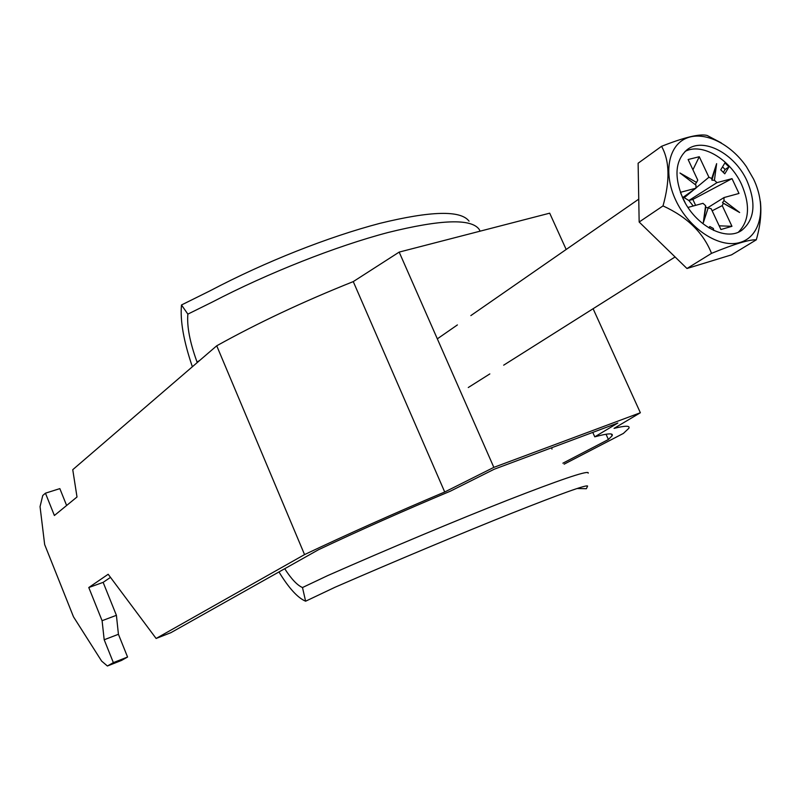 <?xml version="1.0" encoding="UTF-8"?>
<svg xmlns="http://www.w3.org/2000/svg" width="801" height="801" viewBox="0 0 801 801"><rect width="100%" height="100%" fill="white"/><g stroke="black" fill="none" stroke-linecap="round" stroke-linejoin="round"><path stroke-width="1.2" d="M564.124 464.18L623.388 433.421L628.835 428.315C630.317 425.551 625.391 425.571 614.057 428.375L640.359 412.745L493.847 467.363L444.715 491.994C394.232 513.341 347.514 534.207 304.55 554.592L156.115 638.467L108.175 574.267L88.781 587.533L102.087 620.695L104.19 639.759L113.362 662.627L127.569 657.03L121.532 660.424L107.394 666.001L113.362 662.627M156.115 638.467L170.853 632.7L318.488 549.736C359.489 530.392 403.454 510.878 450.382 491.163L494.247 469.216L617.831 423.038L594.773 436.835C607.819 433.301 613.606 432.951 612.124 435.764L608.4 439.509L606.027 434.242M444.715 491.994L353.261 281.602L399.178 252.095L549.696 213.176L566.177 249.471M66.623 505.491L59.845 488.62L45.447 493.186L54.388 515.504L77.006 496.99L72.751 469.696L216.731 345.792L304.55 554.592M353.261 281.602C303.259 301.576 257.752 322.973 216.731 345.792M107.394 666.001L101.617 661.075L73.492 616.82L44.656 544.54L40.05 506.622L42.753 495.509L45.447 493.186M562.883 463.188L608.4 439.509M110.498 577.371L103.139 582.357L116.405 615.318L118.428 634.292L127.569 657.03M399.178 252.095L493.847 467.363M640.359 412.745L593.1 308.725M594.773 436.835L592.77 432.4M88.781 587.533L103.139 582.357M116.405 615.318L102.087 620.695M104.19 639.759L118.428 634.292M713.691 230.438L713.371 228.455L709.756 226.523L709.055 228.005M675.664 200.02C688.99 229.056 719.819 248.911 740.334 242.373C761.06 236.255 766.787 206.578 753.581 179.084L746.442 166.718C730.442 143.399 703.759 130.563 686.077 138.353C668.264 145.892 663.218 173.507 675.664 200.02M760.369 201.401C761.681 213.156 760.319 225.972 756.284 239.829C749.606 239.399 734.687 243.904 711.518 253.356C703.368 232.781 687.198 216.961 663.008 205.907C670.107 180.585 669.616 160.721 661.556 146.313C684.635 137.221 699.814 133.587 707.093 135.439L721.29 142.908M693.245 205.997L688.88 200.5L683.323 197.146M746.993 180.856C734.807 153.662 703.308 136.811 687.198 149.627C675.283 160.14 673.811 176.31 682.772 198.117C694.807 225.291 725.756 241.872 741.686 230.388C754.632 219.794 756.404 203.284 746.993 180.856M738.442 232.12C749.335 220.946 750.387 205.036 741.566 184.4C730.182 159.159 701.856 142.328 685.035 151.439M695.208 184.57L697.781 180.155L688.119 159.509L699.283 156.726L708.915 177.241L695.899 188.005M712.139 210.793L722.242 205.627L731.964 226.313L720.92 229.527L711.168 208.711L705.811 207.289L705.591 205.667L703.278 222.868L708.314 207.469M683.994 196.676L684.414 197.567L694.067 189.527M699.283 156.726L692.915 169.762M731.964 226.313L719.178 225.822M708.144 207.459L724.014 197.557L738.993 193.452L732.014 178.643L692.845 199.429L695.608 205.346M692.845 199.429L688.88 200.5L716.995 182.628L732.014 178.643M682.742 197.567L695.919 188.215L680.389 192.34M705.591 205.667L702.988 203.324L687.989 207.439M720.74 169.812L724.785 173.827L728.95 166.908L724.925 162.903L720.74 169.812M685.266 202.963L680.69 193.161M696.61 182.468L679.979 173.006L695.989 185.161L695.919 188.215M716.995 182.628L714.432 180.295L716.635 163.654L711.739 178.503L708.915 177.241M722.242 205.627L723.383 203.294L739.643 212.515L723.974 200.6L724.014 197.557M723.974 200.6L722.492 202.673L723.383 203.294M711.739 178.503L711.929 180.195L714.432 180.295M661.556 146.313L638.117 163.224L639.158 222.027L686.968 268.505L731.523 254.858L756.284 239.829M663.008 205.907L639.158 222.027M711.518 253.356L686.968 268.505M711.929 180.195L716.635 163.654M722.492 202.673L739.643 212.515M705.811 207.289L703.278 222.868M723.353 172.415L725.135 169.472L722.522 166.868M725.135 169.472L728.95 166.908M197.256 362.543L197.026 362.002L199.589 360.54M577.08 488.51L586.372 488.73L587.604 486.057C586.452 484.585 561.121 493.656 511.619 513.281C461.847 533.176 395.844 560.8 334.978 587.273L305.612 601.201C297.742 597.906 288.861 588.164 278.958 571.944M192.36 366.758C183.669 341.306 180.045 320.71 181.487 304.981L187.865 314.122L212.295 302.057C268.145 272.931 336.41 246.077 387.914 232.54C440.79 219.414 471.218 218.353 479.188 229.366L480.089 231.179M181.487 304.981L209.912 290.883C265.972 261.336 328.901 236.756 379.844 223.359C431.038 210.843 460.775 210.112 469.046 221.156M588.174 473.181L588.194 472.67C585.811 471.008 559.048 480.139 507.884 500.074C457.351 519.939 387.754 549.106 327.669 575.609L302.488 587.533C297.291 585.311 291.364 579.033 284.715 568.72M187.865 314.122C186.803 326.327 189.857 342.277 197.026 362.002M302.488 587.533L305.612 601.201M551.699 447.749L551.979 449.101M612.124 435.764L611.353 434.052M468.275 387.524L489.832 373.917M503.669 365.176L675.093 256.961M740.955 230.848L741.686 230.388M437.326 338.843L457.401 324.916M470.848 315.594L638.747 199.139M587.604 486.057L585.952 485.977"/></g></svg>
